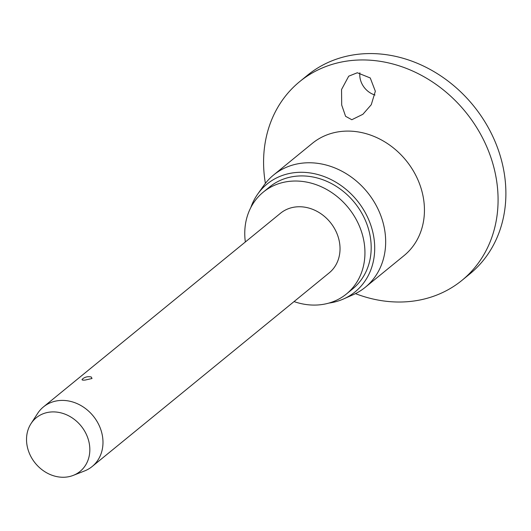 <?xml version="1.0" encoding="UTF-8"?>
<svg xmlns="http://www.w3.org/2000/svg" width="531" height="531" viewBox="0 0 531 531"><rect width="100%" height="100%" fill="white"/><g stroke="black" fill="none" stroke-linecap="round" stroke-linejoin="round"><path stroke-width="0.8" d="M265.394 183.368A128.29 109.28 50.8 0 1 299.67 81.635L307.476 75.263A128.29 109.28 50.8 0 1 363.184 53.804A128.29 109.28 50.8 0 1 492.011 134.801A128.29 109.28 50.8 0 1 469.802 273.956L461.997 280.335A128.29 109.28 50.8 0 1 406.295 301.787A128.29 109.28 50.8 0 1 355.471 293.63M299.67 81.635A128.29 109.28 50.8 0 1 355.378 60.182A128.29 109.28 50.8 0 1 484.199 141.173A128.29 109.28 50.8 0 1 461.997 280.335M357.317 72.76L370.253 77.957L375.344 91.252L371.255 104.733L362.892 114.291L351.821 119.727L345.588 116.309L341.692 105.025L341.546 89.52L348.714 76.179L357.317 72.76M250.811 207.568A69.594 59.286 50.8 0 1 257.741 194.054L263.854 185.432A72.481 61.742 50.8 0 1 273.571 175.024A72.481 61.742 50.8 0 1 305.046 162.898A72.481 61.742 50.8 0 1 377.826 208.663A72.481 61.742 50.8 0 1 365.282 287.284A72.481 61.742 50.8 0 1 353.142 294.725L343.471 298.999A69.594 59.286 50.8 0 1 328.848 303.095M257.741 194.054A69.594 59.286 50.8 0 1 297.287 172.416A69.594 59.286 50.8 0 1 370.26 223.637A69.594 59.286 50.8 0 1 343.471 298.999M245.342 241.983A65.751 56.007 50.8 0 1 263.257 192.142A65.751 56.007 50.8 0 1 291.811 181.144A65.751 56.007 50.8 0 1 357.834 222.655A65.751 56.007 50.8 0 1 346.451 293.975A65.751 56.007 50.8 0 1 317.903 304.967A65.751 56.007 50.8 0 1 294.035 301.588M263.257 192.142L269.502 187.038A65.751 56.007 50.8 0 1 298.05 176.04A65.751 56.007 50.8 0 1 364.08 217.551A65.751 56.007 50.8 0 1 352.697 288.871L346.451 293.975M31.017 423.625L37.628 413.43A38.484 32.783 50.8 0 1 43.462 406.905A38.484 32.783 50.8 0 1 60.169 400.474A38.484 32.783 50.8 0 1 98.819 424.767A38.484 32.783 50.8 0 1 92.155 466.517A38.484 32.783 50.8 0 1 84.602 470.931L73.291 475.371A34.634 29.504 50.8 0 1 65.054 477.196A34.634 29.504 50.8 0 1 32.51 459.335A34.634 29.504 50.8 0 1 31.017 423.625A34.634 29.504 50.8 0 1 51.308 411.963A34.634 29.504 50.8 0 1 87.827 438.029A34.634 29.504 50.8 0 1 73.291 475.371M43.462 406.905L280.507 213.25A38.484 32.783 50.8 0 1 297.221 206.818A38.484 32.783 50.8 0 1 335.864 231.111A38.484 32.783 50.8 0 1 329.207 272.861L92.155 466.517M91.299 377.037L92.009 378.51L85.159 380.057C82.431 380.296 81.495 379.99 82.358 379.147L82.245 379.24A9.624 9.624 0 0 1 91.299 377.037M359.879 72.807A19.242 16.395 -129.2 0 0 374.999 95.022M273.571 175.024L312.341 143.35A72.481 61.742 50.8 0 1 343.816 131.223A72.481 61.742 50.8 0 1 416.603 176.989A72.481 61.742 50.8 0 1 404.051 255.61L365.282 287.284"/></g></svg>
